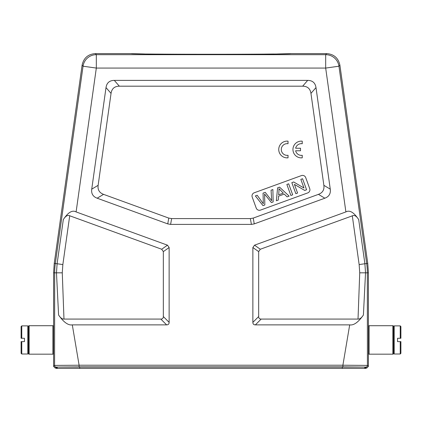 <?xml version="1.0" encoding="UTF-8"?>
<svg xmlns="http://www.w3.org/2000/svg" width="422" height="422" viewBox="0 0 422 422"><rect width="100%" height="100%" fill="white"/><g stroke="black" fill="none" stroke-linecap="round" stroke-linejoin="round"><path stroke-width="0.63" d="M366.739 368.079L368.411 366.401L367.42 365.41A1.672 1.672 135 0 1 365.747 367.087L366.739 368.079L365.732 368.079L364.745 367.087L342.305 366.897L79.695 366.897L57.255 367.087L56.268 368.079L55.261 368.079L53.589 366.401L53.589 328.722L53.589 351.162M368.411 366.401L368.411 272.749L367.762 263.428L339.889 65.12C338.323 57.988 333.902 54.143 326.623 53.589L325.678 54.675A13.398 13.398 41 0 1 338.945 66.207L366.671 263.502A66.982 66.982 86 0 1 367.325 272.823L365.526 272.823L363.411 315.018C361.564 317.871 359.771 319.227 358.025 319.074L261.176 319.074C259.514 319.043 258.675 318.204 258.665 316.558L258.665 251.602L260.321 249.244L353.072 215.573C354.928 215.136 356.801 216.486 358.689 219.609C353.937 212.356 349.669 209.797 345.892 211.923L254.519 245.182L252.868 247.54L258.665 251.602M258.665 316.558L252.868 322.361C252.889 324.012 253.727 324.85 255.379 324.871L349.696 324.871L342.891 365.215L367.42 365.41L367.325 272.823L368.411 272.749M55.261 368.079L56.253 367.087A1.672 1.672 -135 0 1 54.58 365.41L54.675 272.823L56.474 272.823L58.589 315.018C63.659 322.255 68.232 325.541 72.304 324.871L79.109 365.215L54.58 365.41L53.589 366.401M53.589 272.749L54.238 263.428L55.329 263.502A66.982 66.982 -86 0 0 54.675 272.823L53.589 272.749L53.589 329.229M82.111 65.12L83.055 66.207A13.398 13.398 -41 0 1 96.321 54.675L95.377 53.589C88.098 54.143 83.677 57.988 82.111 65.12L54.238 263.428M69.709 215.769C67.657 214.798 65.521 216.08 63.311 219.609C68.063 212.356 72.331 209.797 76.108 211.923L96.321 68.074L83.055 66.207L55.329 263.502L62.852 264.562L69.709 215.769L161.679 249.244L163.335 251.602L169.132 247.54L169.132 322.361C169.111 324.012 168.272 324.85 166.621 324.871L72.304 324.871M58.589 315.018C60.436 317.871 62.229 319.227 63.975 319.074L62.271 272.823L62.852 264.562M63.975 319.074L160.824 319.074C162.465 319.064 163.303 318.225 163.335 316.558L163.335 251.602M76.108 211.923L167.481 245.182L169.132 247.54M252.868 322.361L252.868 247.54M106.006 87.586L91.732 189.167C91.157 193.614 92.967 196.626 97.16 198.203L167.745 223.892L170.609 224.398L251.391 224.398L254.255 223.892L324.84 198.203C329.033 196.626 330.843 193.614 330.268 189.167L315.994 87.586C315.266 82.839 312.502 80.438 307.701 80.38L114.299 80.38C109.498 80.438 106.734 82.839 106.006 87.586L111.049 93.389L98.131 185.321C97.556 189.768 99.365 192.78 103.559 194.357L168.768 218.09L171.633 218.596L250.367 218.596L253.232 218.09L318.441 194.357C322.635 192.78 324.444 189.768 323.869 185.321L310.951 93.389C310.223 88.641 307.459 86.236 302.658 86.183L119.342 86.183C114.541 86.236 111.777 88.641 111.049 93.389M349.696 324.871C353.768 325.541 358.341 322.255 363.411 315.018M352.291 215.769L359.148 264.562L359.729 272.823L358.025 319.074M95.377 53.589L131.458 53.589C126.294 54.48 295.78 54.485 290.542 53.589L277.344 53.969M273.915 54.011L264.805 54.1M253.717 54.174L240.909 54.232M166.664 54.164L157.237 54.1M144.656 53.969L131.458 53.594M290.542 53.594L326.623 53.589M56.268 368.079L56.268 368.411L365.732 368.411L365.732 368.079M260.511 210.093L307.722 192.912A3.35 3.35 0 0 0 309.722 188.618L305.713 177.604A3.35 3.35 0 0 0 301.419 175.599L254.213 192.785A3.35 3.35 0 0 0 252.214 197.079L256.223 208.093A3.35 3.35 0 0 0 260.511 210.093M252.214 197.079A3.35 3.35 0 0 1 252.008 195.929M297.568 193.044L295.838 193.672L291.829 182.657L293.68 181.982L303.982 188.027L300.839 179.376L302.569 178.749L306.578 189.763L304.726 190.438L294.414 184.388L297.568 193.044M278.283 200.06L276.368 200.756L277.592 187.837L279.538 187.131L289.123 196.114L287.071 196.863L284.264 194.104L278.567 196.177L278.283 200.06M278.974 191.029L278.657 194.806L283.278 193.123L278.947 188.655L278.974 191.029M292.678 194.822L290.869 195.481L286.86 184.467L288.669 183.807L292.678 194.822M264.589 194.078L264.826 204.96L262.985 205.63L255.357 195.929L257.204 195.259L263.307 203.768L263.064 193.128L265.238 192.337L271.699 200.714L271.072 190.211L272.881 189.552L273.155 201.927L271.415 202.56L264.589 194.078M288.031 143.723L288.031 141.164A8.371 8.371 0 0 0 278.742 149.488A8.371 8.371 0 0 0 288.031 157.812L288.031 155.285A5.85 5.85 0 0 1 281.295 149.504A5.85 5.85 0 0 1 288.031 143.723M302.236 143.738L302.236 141.18A8.371 8.371 0 0 0 292.947 149.504A8.371 8.371 0 0 0 302.236 157.823L302.236 155.296A5.85 5.85 0 0 1 295.637 150.77L300.506 150.77L300.506 148.238L295.643 148.238A5.85 5.85 0 0 1 302.236 143.738M52.919 354.179L52.919 325.71L29.139 325.71L29.139 354.179L52.919 354.179A0.67 0.67 0 0 0 53.589 353.509L53.589 328.722M52.919 325.71A0.67 0.67 0 0 1 53.589 326.38M29.139 354.179A0.67 0.67 0 0 1 28.469 353.509L28.469 350.661L27.799 350.661M29.139 325.71A0.67 0.67 0 0 0 28.469 326.38L28.469 353.509M27.799 329.229L28.469 329.229L28.469 326.38M21.77 354.011L27.799 354.011L27.799 325.879L21.77 325.879L21.77 338.27L21.1 338.27L24.45 338.27L24.45 341.62L21.1 341.62L21.77 341.62L21.77 354.011L21.1 353.341L21.1 341.62L21.1 353.341M21.77 325.879L21.1 326.549L21.1 338.27M392.861 354.179L392.861 325.71L369.081 325.71A0.67 0.67 0 0 0 368.411 326.38L368.411 353.509A0.67 0.67 0 0 0 369.081 354.179L392.861 354.179A0.67 0.67 0 0 0 393.531 353.509L393.531 326.38L393.531 353.509M392.861 325.71A0.67 0.67 0 0 1 393.531 326.38M393.531 351.162L393.531 350.661L394.201 350.661M394.201 329.229L393.531 329.229L393.531 328.722M400.23 325.879L394.201 325.879L394.201 354.011L400.23 354.011L400.23 341.62L400.9 341.62L397.55 341.62L397.55 338.27L400.9 338.27L400.23 338.27L400.23 325.879L400.9 326.549L400.9 338.27M400.9 341.62L400.9 353.341L400.9 341.62M56.253 367.087L365.747 367.087M342.891 366.887L342.891 365.215L79.109 365.215L79.109 366.887M63.311 219.609L57.107 263.75L56.474 272.823L62.271 272.823M160.824 319.074L166.621 324.871M339.889 65.12L338.945 66.207L325.678 68.074L96.321 68.074L96.321 54.675L325.678 54.675L325.678 68.074L345.892 211.923M255.379 324.871L261.176 319.074M359.148 264.562L364.893 263.75L365.526 272.823L359.729 272.823M367.762 263.428L364.893 263.75L358.689 219.609M260.321 249.244L254.519 245.182M57.255 368.411L57.255 367.087M79.695 366.897L79.695 368.411M342.305 368.411L342.305 366.897M364.745 367.087L364.745 368.411M169.132 322.361L163.335 316.558M167.481 245.182L161.679 249.244M98.131 185.321L91.732 189.167M119.342 86.183L114.299 80.38M307.701 80.38L302.658 86.183M330.268 189.167L323.869 185.321M310.951 93.389L315.994 87.586M318.441 194.357L324.84 198.203M254.255 223.892L253.232 218.09M250.367 218.596L251.391 224.398M170.609 224.398L171.633 218.596M168.768 218.09L167.745 223.892M97.16 198.203L103.559 194.357M369.081 325.71L369.081 354.179M400.23 354.011L400.9 353.341"/></g></svg>
